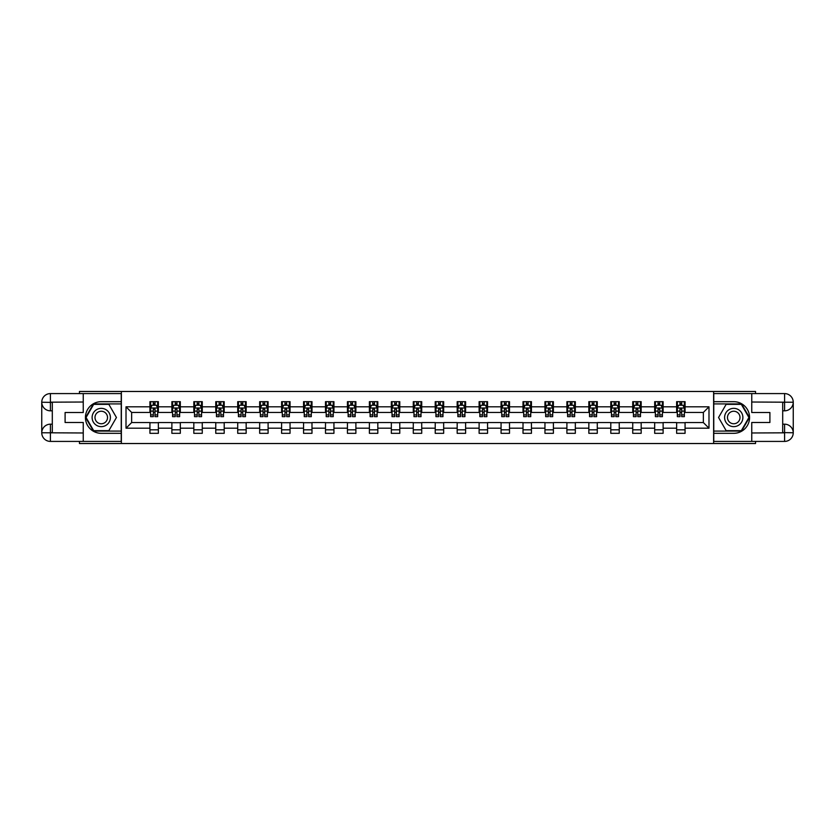 <?xml version="1.0" encoding="UTF-8"?>
<svg xmlns="http://www.w3.org/2000/svg" width="835" height="835" viewBox="0 0 835 835"><rect width="100%" height="100%" fill="white"/><g stroke="black" fill="none" stroke-linecap="round" stroke-linejoin="round"><path stroke-width="1.25" d="M79.45 441.412L79.45 443.521L755.55 443.521L755.55 441.412M755.55 393.588L755.55 391.479L713.622 391.479L713.622 443.521M713.622 391.479L79.45 391.479L79.45 393.588M121.378 443.521L121.378 391.479M685.065 406.812L685.065 401.677L676.632 401.677L676.632 406.812L663.126 406.812L663.126 401.677L654.682 401.677L654.682 406.812L641.176 406.812L641.176 401.677L632.732 401.677L632.732 406.812L619.236 406.812L619.236 401.677L610.792 401.677L610.792 406.812L597.286 406.812L597.286 401.677L588.842 401.677L588.842 406.812L575.336 406.812L575.336 401.677L566.902 401.677L566.902 406.812L553.396 406.812L553.396 401.677L544.952 401.677L544.952 406.812L531.446 406.812L531.446 401.677L523.013 401.677L523.013 406.812L509.507 406.812L509.507 401.677L501.063 401.677L501.063 406.812L487.556 406.812L487.556 401.677L479.113 401.677L479.113 406.812L465.617 406.812L465.617 401.677L457.173 401.677L457.173 406.812L443.667 406.812L443.667 401.677L435.223 401.677L435.223 406.812L421.717 406.812L421.717 401.677L413.283 401.677L413.283 406.812L399.777 406.812L399.777 401.677L391.333 401.677L391.333 406.812L377.827 406.812L377.827 401.677L369.383 401.677L369.383 406.812L355.887 406.812L355.887 401.677L347.443 401.677L347.443 406.812L333.937 406.812L333.937 401.677L325.493 401.677L325.493 406.812L311.987 406.812L311.987 401.677L303.554 401.677L303.554 406.812L290.048 406.812L290.048 401.677L281.604 401.677L281.604 406.812L268.098 406.812L268.098 401.677L259.664 401.677L259.664 406.812L246.158 406.812L246.158 401.677L237.714 401.677L237.714 406.812L224.208 406.812L224.208 401.677L215.764 401.677L215.764 406.812L202.268 406.812L202.268 401.677L193.824 401.677L193.824 406.812L180.318 406.812L180.318 401.677L171.874 401.677L171.874 406.812L158.368 406.812L158.368 401.677L149.935 401.677L149.935 406.812L126.012 406.812L126.012 428.188L131.648 422.562L149.935 422.562L149.935 433.323L158.368 433.323L158.368 422.562L171.874 422.562L171.874 433.323L180.318 433.323L180.318 422.562L193.824 422.562L193.824 433.323L202.268 433.323L202.268 422.562L215.764 422.562L215.764 433.323L224.208 433.323L224.208 422.562L237.714 422.562L237.714 433.323L246.158 433.323L246.158 422.562L259.664 422.562L259.664 433.323L268.098 433.323L268.098 422.562L281.604 422.562L281.604 433.323L290.048 433.323L290.048 422.562L303.554 422.562L303.554 433.323L311.987 433.323L311.987 422.562L325.493 422.562L325.493 433.323L333.937 433.323L333.937 422.562L347.443 422.562L347.443 433.323L355.887 433.323L355.887 422.562L369.383 422.562L369.383 433.323L377.827 433.323L377.827 422.562L391.333 422.562L391.333 433.323L399.777 433.323L399.777 422.562L413.283 422.562L413.283 433.323L421.717 433.323L421.717 422.562L435.223 422.562L435.223 433.323L443.667 433.323L443.667 422.562L457.173 422.562L457.173 433.323L465.617 433.323L465.617 422.562L479.113 422.562L479.113 433.323L487.556 433.323L487.556 422.562L501.063 422.562L501.063 433.323L509.507 433.323L509.507 422.562L523.013 422.562L523.013 433.323L531.446 433.323L531.446 422.562L544.952 422.562L544.952 433.323L553.396 433.323L553.396 422.562L566.902 422.562L566.902 433.323L575.336 433.323L575.336 422.562L588.842 422.562L588.842 433.323L597.286 433.323L597.286 422.562L610.792 422.562L610.792 433.323L619.236 433.323L619.236 422.562L632.732 422.562L632.732 433.323L641.176 433.323L641.176 422.562L654.682 422.562L654.682 433.323L663.126 433.323L663.126 422.562L676.632 422.562L676.632 433.323L685.065 433.323L685.065 422.562L703.352 422.562L703.352 412.438L685.065 412.438L685.065 406.812L708.988 406.812L708.988 428.188L685.065 428.188M676.632 428.188L663.126 428.188M654.682 428.188L641.176 428.188M632.732 428.188L619.236 428.188M610.792 428.188L597.286 428.188M588.842 428.188L575.336 428.188M566.902 428.188L553.396 428.188M544.952 428.188L531.446 428.188M523.013 428.188L509.507 428.188M501.063 428.188L487.556 428.188M479.113 428.188L465.617 428.188M457.173 428.188L443.667 428.188M435.223 428.188L421.717 428.188M413.283 428.188L399.777 428.188M391.333 428.188L377.827 428.188M369.383 428.188L355.887 428.188M347.443 428.188L333.937 428.188M325.493 428.188L311.987 428.188M303.554 428.188L290.048 428.188M281.604 428.188L268.098 428.188M259.664 428.188L246.158 428.188M237.714 428.188L224.208 428.188M215.764 428.188L202.268 428.188M193.824 428.188L180.318 428.188M171.874 428.188L158.368 428.188M149.935 428.188L126.012 428.188M676.632 406.812L676.632 412.438L663.126 412.438L663.126 406.812M654.682 406.812L654.682 412.438L641.176 412.438L641.176 406.812M632.732 406.812L632.732 412.438L619.236 412.438L619.236 406.812M610.792 406.812L610.792 412.438L597.286 412.438L597.286 406.812M588.842 406.812L588.842 412.438L575.336 412.438L575.336 406.812M566.902 406.812L566.902 412.438L553.396 412.438L553.396 406.812M544.952 406.812L544.952 412.438L531.446 412.438L531.446 406.812M523.013 406.812L523.013 412.438L509.507 412.438L509.507 406.812M501.063 406.812L501.063 412.438L487.556 412.438L487.556 406.812M479.113 406.812L479.113 412.438L465.617 412.438L465.617 406.812M457.173 406.812L457.173 412.438L443.667 412.438L443.667 406.812M435.223 406.812L435.223 412.438L421.717 412.438L421.717 406.812M413.283 406.812L413.283 412.438L399.777 412.438L399.777 406.812M391.333 406.812L391.333 412.438L377.827 412.438L377.827 406.812M369.383 406.812L369.383 412.438L355.887 412.438L355.887 406.812M347.443 406.812L347.443 412.438L333.937 412.438L333.937 406.812M325.493 406.812L325.493 412.438L311.987 412.438L311.987 406.812M303.554 406.812L303.554 412.438L290.048 412.438L290.048 406.812M281.604 406.812L281.604 412.438L268.098 412.438L268.098 406.812M259.664 406.812L259.664 412.438L246.158 412.438L246.158 406.812M237.714 406.812L237.714 412.438L224.208 412.438L224.208 406.812M215.764 406.812L215.764 412.438L202.268 412.438L202.268 406.812M193.824 406.812L193.824 412.438L180.318 412.438L180.318 406.812M171.874 406.812L171.874 412.438L158.368 412.438L158.368 406.812M149.935 406.812L149.935 412.438L131.648 412.438L126.012 406.812M131.648 412.438L131.648 422.562M708.988 428.188L703.352 422.562M703.352 412.438L708.988 406.812M149.935 405.194L150.634 405.194M153.306 405.194L154.997 405.194M157.669 405.194L158.368 405.194M149.935 412.292L150.634 412.292M153.306 412.292L154.997 412.292M157.669 412.292L158.368 412.292M149.935 422.708L158.368 422.708M149.935 429.806L158.368 429.806M171.874 422.708L180.318 422.708M171.874 429.806L180.318 429.806M171.874 405.194L172.584 405.194M175.256 405.194L176.936 405.194M179.619 405.194L180.318 405.194M171.874 412.292L172.584 412.292M175.256 412.292L176.936 412.292M179.619 412.292L180.318 412.292M193.824 422.708L202.268 422.708M193.824 429.806L202.268 429.806M193.824 405.194L194.524 405.194M197.196 405.194L198.887 405.194M201.559 405.194L202.268 405.194M193.824 412.292L194.524 412.292M197.196 412.292L198.887 412.292M201.559 412.292L202.268 412.292M215.764 422.708L224.208 422.708M215.764 429.806L224.208 429.806M215.764 405.194L216.474 405.194M219.146 405.194L220.837 405.194M223.509 405.194L224.208 405.194M215.764 412.292L216.474 412.292M219.146 412.292L220.837 412.292M223.509 412.292L224.208 412.292M237.714 422.708L246.158 422.708M237.714 429.806L246.158 429.806M237.714 405.194L238.413 405.194M241.085 405.194L242.776 405.194M245.448 405.194L246.158 405.194M237.714 412.292L238.413 412.292M241.085 412.292L242.776 412.292M245.448 412.292L246.158 412.292M259.664 422.708L268.098 422.708M259.664 429.806L268.098 429.806M259.664 405.194L260.363 405.194M263.035 405.194L264.726 405.194M267.398 405.194L268.098 405.194M259.664 412.292L260.363 412.292M263.035 412.292L264.726 412.292M267.398 412.292L268.098 412.292M281.604 422.708L290.048 422.708M281.604 429.806L290.048 429.806M281.604 405.194L282.314 405.194M284.986 405.194L286.666 405.194M289.338 405.194L290.048 405.194M281.604 412.292L282.314 412.292M284.986 412.292L286.666 412.292M289.338 412.292L290.048 412.292M303.554 422.708L311.987 422.708M303.554 429.806L311.987 429.806M303.554 405.194L304.253 405.194M306.925 405.194L308.616 405.194M311.288 405.194L311.987 405.194M303.554 412.292L304.253 412.292M306.925 412.292L308.616 412.292M311.288 412.292L311.987 412.292M325.493 422.708L333.937 422.708M325.493 429.806L333.937 429.806M325.493 405.194L326.203 405.194M328.875 405.194L330.566 405.194M333.238 405.194L333.937 405.194M325.493 412.292L326.203 412.292M328.875 412.292L330.566 412.292M333.238 412.292L333.937 412.292M347.443 422.708L355.887 422.708M347.443 429.806L355.887 429.806M347.443 405.194L348.143 405.194M350.815 405.194L352.506 405.194M355.178 405.194L355.887 405.194M347.443 412.292L348.143 412.292M350.815 412.292L352.506 412.292M355.178 412.292L355.887 412.292M369.383 422.708L377.827 422.708M369.383 429.806L377.827 429.806M369.383 405.194L370.093 405.194M372.765 405.194L374.456 405.194M377.128 405.194L377.827 405.194M369.383 412.292L370.093 412.292M372.765 412.292L374.456 412.292M377.128 412.292L377.827 412.292M391.333 422.708L399.777 422.708M391.333 429.806L399.777 429.806M391.333 405.194L392.033 405.194M394.715 405.194L396.395 405.194M399.067 405.194L399.777 405.194M391.333 412.292L392.033 412.292M394.715 412.292L396.395 412.292M399.067 412.292L399.777 412.292M413.283 422.708L421.717 422.708M413.283 429.806L421.717 429.806M413.283 405.194L413.983 405.194M416.655 405.194L418.345 405.194M421.017 405.194L421.717 405.194M413.283 412.292L413.983 412.292M416.655 412.292L418.345 412.292M421.017 412.292L421.717 412.292M435.223 422.708L443.667 422.708M435.223 429.806L443.667 429.806M435.223 405.194L435.933 405.194M438.605 405.194L440.285 405.194M442.967 405.194L443.667 405.194M435.223 412.292L435.933 412.292M438.605 412.292L440.285 412.292M442.967 412.292L443.667 412.292M457.173 422.708L465.617 422.708M457.173 429.806L465.617 429.806M457.173 405.194L457.872 405.194M460.544 405.194L462.235 405.194M464.907 405.194L465.617 405.194M457.173 412.292L457.872 412.292M460.544 412.292L462.235 412.292M464.907 412.292L465.617 412.292M479.113 422.708L487.556 422.708M479.113 429.806L487.556 429.806M479.113 405.194L479.822 405.194M482.494 405.194L484.185 405.194M486.857 405.194L487.556 405.194M479.113 412.292L479.822 412.292M482.494 412.292L484.185 412.292M486.857 412.292L487.556 412.292M501.063 422.708L509.507 422.708M501.063 429.806L509.507 429.806M501.063 405.194L501.762 405.194M504.434 405.194L506.125 405.194M508.797 405.194L509.507 405.194M501.063 412.292L501.762 412.292M504.434 412.292L506.125 412.292M508.797 412.292L509.507 412.292M523.013 422.708L531.446 422.708M523.013 429.806L531.446 429.806M523.013 405.194L523.712 405.194M526.384 405.194L528.075 405.194M530.747 405.194L531.446 405.194M523.013 412.292L523.712 412.292M526.384 412.292L528.075 412.292M530.747 412.292L531.446 412.292M544.952 422.708L553.396 422.708M544.952 429.806L553.396 429.806M544.952 405.194L545.662 405.194M548.334 405.194L550.014 405.194M552.686 405.194L553.396 405.194M544.952 412.292L545.662 412.292M548.334 412.292L550.014 412.292M552.686 412.292L553.396 412.292M566.902 422.708L575.336 422.708M566.902 429.806L575.336 429.806M566.902 405.194L567.602 405.194M570.274 405.194L571.965 405.194M574.637 405.194L575.336 405.194M566.902 412.292L567.602 412.292M570.274 412.292L571.965 412.292M574.637 412.292L575.336 412.292M588.842 422.708L597.286 422.708M588.842 429.806L597.286 429.806M588.842 405.194L589.552 405.194M592.224 405.194L593.915 405.194M596.587 405.194L597.286 405.194M588.842 412.292L589.552 412.292M592.224 412.292L593.915 412.292M596.587 412.292L597.286 412.292M610.792 422.708L619.236 422.708M610.792 429.806L619.236 429.806M610.792 405.194L611.491 405.194M614.163 405.194L615.854 405.194M618.526 405.194L619.236 405.194M610.792 412.292L611.491 412.292M614.163 412.292L615.854 412.292M618.526 412.292L619.236 412.292M632.732 422.708L641.176 422.708M632.732 429.806L641.176 429.806M632.732 405.194L633.441 405.194M636.113 405.194L637.804 405.194M640.476 405.194L641.176 405.194M632.732 412.292L633.441 412.292M636.113 412.292L637.804 412.292M640.476 412.292L641.176 412.292M654.682 422.708L663.126 422.708M654.682 429.806L663.126 429.806M654.682 405.194L655.381 405.194M658.063 405.194L659.744 405.194M662.416 405.194L663.126 405.194M654.682 412.292L655.381 412.292M658.063 412.292L659.744 412.292M662.416 412.292L663.126 412.292M676.632 422.708L685.065 422.708M676.632 429.806L685.065 429.806M676.632 405.194L677.331 405.194M680.003 405.194L681.694 405.194M684.366 405.194L685.065 405.194M676.632 412.292L677.331 412.292M680.003 412.292L681.694 412.292M684.366 412.292L685.065 412.292M154.997 403.503L153.306 403.503M157.669 414.891L154.997 414.891L154.997 416.655L157.669 416.655L157.669 408.075L156.26 405.257L152.043 405.257L150.634 408.075L150.634 416.655L153.306 416.655L153.306 414.891L150.634 414.891M150.634 408.075L150.634 401.677M157.669 408.075L157.669 401.677M153.306 405.257L153.306 401.677M154.997 401.677L154.997 405.257M154.997 414.891L154.997 409.129L153.306 409.129L153.306 414.891M105.826 409.578A9.143 9.143 0 0 0 93.343 412.928A9.143 9.143 0 0 0 96.683 425.422A9.143 9.143 0 0 0 109.176 422.072A9.143 9.143 0 0 0 105.826 409.578M104.385 412.083A6.262 6.262 0 0 0 95.837 414.369A6.262 6.262 0 0 0 98.123 422.917A6.262 6.262 0 0 0 106.682 420.631A6.262 6.262 0 0 0 104.385 412.083M108.853 430.651L93.666 430.651L86.068 417.5L93.666 404.349L108.853 404.349L116.441 417.5L108.853 430.651M738.317 409.578A9.143 9.143 0 0 0 725.824 412.928A9.143 9.143 0 0 0 729.174 425.422A9.143 9.143 0 0 0 741.657 422.072A9.143 9.143 0 0 0 738.317 409.578M736.877 412.083A6.262 6.262 0 0 0 728.318 414.369A6.262 6.262 0 0 0 730.615 422.917A6.262 6.262 0 0 0 739.163 420.631A6.262 6.262 0 0 0 736.877 412.083M741.334 430.651L726.147 430.651L718.559 417.5L726.147 404.349L741.334 404.349L748.932 417.5L741.334 430.651M52.302 410.82L50.403 410.82A8.653 8.653 0 0 1 41.75 402.24A8.653 8.653 0 0 1 50.403 393.588L121.232 393.588L121.232 401.677L101.254 401.677A15.823 15.823 0 0 0 85.431 417.5A15.823 15.823 0 0 0 101.254 433.323L121.232 433.323L121.232 441.412L50.403 441.412A8.653 8.653 0 0 1 41.75 432.76A8.653 8.653 0 0 1 50.403 424.18L52.302 424.18M121.232 433.323L121.232 401.677M83.249 393.588L83.249 412.511L65.099 412.511L65.099 422.489L83.249 422.489L83.249 441.412M50.403 410.82A8.653 8.653 0 0 1 41.75 402.24L50.403 402.376L50.403 410.82A8.653 8.653 0 0 1 41.75 402.24L41.75 432.76L83.249 432.979M50.403 432.979L50.403 441.412A8.653 8.653 0 0 1 41.75 432.76A8.653 8.653 0 0 1 50.403 424.18L50.403 432.624L52.302 432.624L52.302 402.376L50.403 402.376M121.232 403.921L93.416 403.921L85.577 417.5L93.416 431.079L121.232 431.079M782.698 424.18L784.597 424.18A8.653 8.653 0 0 1 793.25 432.76A8.653 8.653 0 0 1 784.597 441.412L713.768 441.412L713.768 433.323L733.746 433.323A15.823 15.823 0 0 0 749.569 417.5A15.823 15.823 0 0 0 733.746 401.677L713.768 401.677L713.768 393.588L784.597 393.588A8.653 8.653 0 0 1 793.25 402.24A8.653 8.653 0 0 1 784.597 410.82L782.698 410.82M713.768 401.677L713.768 433.323M751.75 441.412L751.75 422.489L769.901 422.489L769.901 412.511L751.75 412.511L751.75 393.588M784.597 424.18A8.653 8.653 0 0 1 793.25 432.76L784.597 432.624L784.597 424.18A8.653 8.653 0 0 1 793.25 432.76L793.25 402.24L751.75 402.021M784.597 402.021L784.597 393.588A8.653 8.653 0 0 1 793.25 402.24A8.653 8.653 0 0 1 784.597 410.82L784.597 402.376L782.698 402.376L782.698 432.624L784.597 432.624M713.768 431.079L741.584 431.079L749.423 417.5L741.584 403.921L713.768 403.921M176.936 403.503L175.256 403.503M179.619 414.891L176.936 414.891L176.936 416.655L179.619 416.655L179.619 408.075L178.21 405.257L173.983 405.257L172.584 408.075L172.584 416.655L175.256 416.655L175.256 414.891L172.584 414.891M172.584 408.075L172.584 401.677M179.619 408.075L179.619 401.677M175.256 405.257L175.256 401.677M176.936 401.677L176.936 405.257M176.936 414.891L176.936 409.129L175.256 409.129L175.256 414.891M198.887 403.503L197.196 403.503M201.559 414.891L198.887 414.891L198.887 416.655L201.559 416.655L201.559 408.075L200.149 405.257L195.933 405.257L194.524 408.075L194.524 416.655L197.196 416.655L197.196 414.891L194.524 414.891M194.524 408.075L194.524 401.677M201.559 408.075L201.559 401.677M197.196 405.257L197.196 401.677M198.887 401.677L198.887 405.257M198.887 414.891L198.887 409.129L197.196 409.129L197.196 414.891M220.837 403.503L219.146 403.503M223.509 414.891L220.837 414.891L220.837 416.655L223.509 416.655L223.509 408.075L222.1 405.257L217.883 405.257L216.474 408.075L216.474 416.655L219.146 416.655L219.146 414.891L216.474 414.891M216.474 408.075L216.474 401.677M223.509 408.075L223.509 401.677M219.146 405.257L219.146 401.677M220.837 401.677L220.837 405.257M220.837 414.891L220.837 409.129L219.146 409.129L219.146 414.891M242.776 403.503L241.085 403.503M245.448 414.891L242.776 414.891L242.776 416.655L245.448 416.655L245.448 408.075L244.05 405.257L239.822 405.257L238.413 408.075L238.413 416.655L241.085 416.655L241.085 414.891L238.413 414.891M238.413 408.075L238.413 401.677M245.448 408.075L245.448 401.677M241.085 405.257L241.085 401.677M242.776 401.677L242.776 405.257M242.776 414.891L242.776 409.129L241.085 409.129L241.085 414.891M264.726 403.503L263.035 403.503M267.398 414.891L264.726 414.891L264.726 416.655L267.398 416.655L267.398 408.075L265.989 405.257L261.772 405.257L260.363 408.075L260.363 416.655L263.035 416.655L263.035 414.891L260.363 414.891M260.363 408.075L260.363 401.677M267.398 408.075L267.398 401.677M263.035 405.257L263.035 401.677M264.726 401.677L264.726 405.257M264.726 414.891L264.726 409.129L263.035 409.129L263.035 414.891M286.666 403.503L284.986 403.503M289.338 414.891L286.666 414.891L286.666 416.655L289.338 416.655L289.338 408.075L287.939 405.257L283.712 405.257L282.314 408.075L282.314 416.655L284.986 416.655L284.986 414.891L282.314 414.891M282.314 408.075L282.314 401.677M289.338 408.075L289.338 401.677M284.986 405.257L284.986 401.677M286.666 401.677L286.666 405.257M286.666 414.891L286.666 409.129L284.986 409.129L284.986 414.891M308.616 403.503L306.925 403.503M311.288 414.891L308.616 414.891L308.616 416.655L311.288 416.655L311.288 408.075L309.879 405.257L305.662 405.257L304.253 408.075L304.253 416.655L306.925 416.655L306.925 414.891L304.253 414.891M304.253 408.075L304.253 401.677M311.288 408.075L311.288 401.677M306.925 405.257L306.925 401.677M308.616 401.677L308.616 405.257M308.616 414.891L308.616 409.129L306.925 409.129L306.925 414.891M330.566 403.503L328.875 403.503M333.238 414.891L330.566 414.891L330.566 416.655L333.238 416.655L333.238 408.075L331.829 405.257L327.602 405.257L326.203 408.075L326.203 416.655L328.875 416.655L328.875 414.891L326.203 414.891M326.203 408.075L326.203 401.677M333.238 408.075L333.238 401.677M328.875 405.257L328.875 401.677M330.566 401.677L330.566 405.257M330.566 414.891L330.566 409.129L328.875 409.129L328.875 414.891M352.506 403.503L350.815 403.503M355.178 414.891L352.506 414.891L352.506 416.655L355.178 416.655L355.178 408.075L353.769 405.257L349.552 405.257L348.143 408.075L348.143 416.655L350.815 416.655L350.815 414.891L348.143 414.891M348.143 408.075L348.143 401.677M355.178 408.075L355.178 401.677M350.815 405.257L350.815 401.677M352.506 401.677L352.506 405.257M352.506 414.891L352.506 409.129L350.815 409.129L350.815 414.891M374.456 403.503L372.765 403.503M377.128 414.891L374.456 414.891L374.456 416.655L377.128 416.655L377.128 408.075L375.719 405.257L371.502 405.257L370.093 408.075L370.093 416.655L372.765 416.655L372.765 414.891L370.093 414.891M370.093 408.075L370.093 401.677M377.128 408.075L377.128 401.677M372.765 405.257L372.765 401.677M374.456 401.677L374.456 405.257M374.456 414.891L374.456 409.129L372.765 409.129L372.765 414.891M396.395 403.503L394.715 403.503M399.067 414.891L396.395 414.891L396.395 416.655L399.067 416.655L399.067 408.075L397.669 405.257L393.442 405.257L392.033 408.075L392.033 416.655L394.715 416.655L394.715 414.891L392.033 414.891M392.033 408.075L392.033 401.677M399.067 408.075L399.067 401.677M394.715 405.257L394.715 401.677M396.395 401.677L396.395 405.257M396.395 414.891L396.395 409.129L394.715 409.129L394.715 414.891M418.345 403.503L416.655 403.503M421.017 414.891L418.345 414.891L418.345 416.655L421.017 416.655L421.017 408.075L419.608 405.257L415.392 405.257L413.983 408.075L413.983 416.655L416.655 416.655L416.655 414.891L413.983 414.891M413.983 408.075L413.983 401.677M421.017 408.075L421.017 401.677M416.655 405.257L416.655 401.677M418.345 401.677L418.345 405.257M418.345 414.891L418.345 409.129L416.655 409.129L416.655 414.891M440.285 403.503L438.605 403.503M442.967 414.891L440.285 414.891L440.285 416.655L442.967 416.655L442.967 408.075L441.558 405.257L437.331 405.257L435.933 408.075L435.933 416.655L438.605 416.655L438.605 414.891L435.933 414.891M435.933 408.075L435.933 401.677M442.967 408.075L442.967 401.677M438.605 405.257L438.605 401.677M440.285 401.677L440.285 405.257M440.285 414.891L440.285 409.129L438.605 409.129L438.605 414.891M462.235 403.503L460.544 403.503M464.907 414.891L462.235 414.891L462.235 416.655L464.907 416.655L464.907 408.075L463.498 405.257L459.281 405.257L457.872 408.075L457.872 416.655L460.544 416.655L460.544 414.891L457.872 414.891M457.872 408.075L457.872 401.677M464.907 408.075L464.907 401.677M460.544 405.257L460.544 401.677M462.235 401.677L462.235 405.257M462.235 414.891L462.235 409.129L460.544 409.129L460.544 414.891M484.185 403.503L482.494 403.503M486.857 414.891L484.185 414.891L484.185 416.655L486.857 416.655L486.857 408.075L485.448 405.257L481.231 405.257L479.822 408.075L479.822 416.655L482.494 416.655L482.494 414.891L479.822 414.891M479.822 408.075L479.822 401.677M486.857 408.075L486.857 401.677M482.494 405.257L482.494 401.677M484.185 401.677L484.185 405.257M484.185 414.891L484.185 409.129L482.494 409.129L482.494 414.891M506.125 403.503L504.434 403.503M508.797 414.891L506.125 414.891L506.125 416.655L508.797 416.655L508.797 408.075L507.398 405.257L503.171 405.257L501.762 408.075L501.762 416.655L504.434 416.655L504.434 414.891L501.762 414.891M501.762 408.075L501.762 401.677M508.797 408.075L508.797 401.677M504.434 405.257L504.434 401.677M506.125 401.677L506.125 405.257M506.125 414.891L506.125 409.129L504.434 409.129L504.434 414.891M528.075 403.503L526.384 403.503M530.747 414.891L528.075 414.891L528.075 416.655L530.747 416.655L530.747 408.075L529.338 405.257L525.121 405.257L523.712 408.075L523.712 416.655L526.384 416.655L526.384 414.891L523.712 414.891M523.712 408.075L523.712 401.677M530.747 408.075L530.747 401.677M526.384 405.257L526.384 401.677M528.075 401.677L528.075 405.257M528.075 414.891L528.075 409.129L526.384 409.129L526.384 414.891M550.014 403.503L548.334 403.503M552.686 414.891L550.014 414.891L550.014 416.655L552.686 416.655L552.686 408.075L551.288 405.257L547.061 405.257L545.662 408.075L545.662 416.655L548.334 416.655L548.334 414.891L545.662 414.891M545.662 408.075L545.662 401.677M552.686 408.075L552.686 401.677M548.334 405.257L548.334 401.677M550.014 401.677L550.014 405.257M550.014 414.891L550.014 409.129L548.334 409.129L548.334 414.891M571.965 403.503L570.274 403.503M574.637 414.891L571.965 414.891L571.965 416.655L574.637 416.655L574.637 408.075L573.228 405.257L569.011 405.257L567.602 408.075L567.602 416.655L570.274 416.655L570.274 414.891L567.602 414.891M567.602 408.075L567.602 401.677M574.637 408.075L574.637 401.677M570.274 405.257L570.274 401.677M571.965 401.677L571.965 405.257M571.965 414.891L571.965 409.129L570.274 409.129L570.274 414.891M593.915 403.503L592.224 403.503M596.587 414.891L593.915 414.891L593.915 416.655L596.587 416.655L596.587 408.075L595.178 405.257L590.95 405.257L589.552 408.075L589.552 416.655L592.224 416.655L592.224 414.891L589.552 414.891M589.552 408.075L589.552 401.677M596.587 408.075L596.587 401.677M592.224 405.257L592.224 401.677M593.915 401.677L593.915 405.257M593.915 414.891L593.915 409.129L592.224 409.129L592.224 414.891M615.854 403.503L614.163 403.503M618.526 414.891L615.854 414.891L615.854 416.655L618.526 416.655L618.526 408.075L617.117 405.257L612.9 405.257L611.491 408.075L611.491 416.655L614.163 416.655L614.163 414.891L611.491 414.891M611.491 408.075L611.491 401.677M618.526 408.075L618.526 401.677M614.163 405.257L614.163 401.677M615.854 401.677L615.854 405.257M615.854 414.891L615.854 409.129L614.163 409.129L614.163 414.891M637.804 403.503L636.113 403.503M640.476 414.891L637.804 414.891L637.804 416.655L640.476 416.655L640.476 408.075L639.067 405.257L634.851 405.257L633.441 408.075L633.441 416.655L636.113 416.655L636.113 414.891L633.441 414.891M633.441 408.075L633.441 401.677M640.476 408.075L640.476 401.677M636.113 405.257L636.113 401.677M637.804 401.677L637.804 405.257M637.804 414.891L637.804 409.129L636.113 409.129L636.113 414.891M659.744 403.503L658.063 403.503M662.416 414.891L659.744 414.891L659.744 416.655L662.416 416.655L662.416 408.075L661.017 405.257L656.79 405.257L655.381 408.075L655.381 416.655L658.063 416.655L658.063 414.891L655.381 414.891M655.381 408.075L655.381 401.677M662.416 408.075L662.416 401.677M658.063 405.257L658.063 401.677M659.744 401.677L659.744 405.257M659.744 414.891L659.744 409.129L658.063 409.129L658.063 414.891M681.694 403.503L680.003 403.503M684.366 414.891L681.694 414.891L681.694 416.655L684.366 416.655L684.366 408.075L682.957 405.257L678.74 405.257L677.331 408.075L677.331 416.655L680.003 416.655L680.003 414.891L677.331 414.891M677.331 408.075L677.331 401.677M684.366 408.075L684.366 401.677M680.003 405.257L680.003 401.677M681.694 401.677L681.694 405.257M681.694 414.891L681.694 409.129L680.003 409.129L680.003 414.891M157.638 408.002L150.665 408.002M150.634 405.434L151.96 405.434M156.343 405.434L157.669 405.434M153.306 411.123L150.634 411.123M157.669 411.123L154.997 411.123M154.997 404.401L153.306 404.401M83.249 402.021L50.204 402.178M41.75 432.76A8.653 8.653 0 0 1 50.403 424.18M41.75 402.24A8.653 8.653 0 0 1 50.403 393.588L50.403 402.021M751.75 432.979L784.796 432.822M793.25 402.24A8.653 8.653 0 0 1 784.597 410.82M793.25 432.76A8.653 8.653 0 0 1 784.597 441.412L784.597 432.979M179.577 408.002L172.615 408.002M172.584 405.434L173.899 405.434M178.293 405.434L179.619 405.434M175.256 411.123L172.584 411.123M179.619 411.123L176.936 411.123M176.936 404.401L175.256 404.401M201.527 408.002L194.565 408.002M194.524 405.434L195.849 405.434M200.233 405.434L201.559 405.434M197.196 411.123L194.524 411.123M201.559 411.123L198.887 411.123M198.887 404.401L197.196 404.401M223.467 408.002L216.505 408.002M216.474 405.434L217.789 405.434M222.183 405.434L223.509 405.434M219.146 411.123L216.474 411.123M223.509 411.123L220.837 411.123M220.837 404.401L219.146 404.401M245.417 408.002L238.455 408.002M238.413 405.434L239.739 405.434M244.133 405.434L245.448 405.434M241.085 411.123L238.413 411.123M245.448 411.123L242.776 411.123M242.776 404.401L241.085 404.401M267.357 408.002L260.395 408.002M260.363 405.434L261.689 405.434M266.073 405.434L267.398 405.434M263.035 411.123L260.363 411.123M267.398 411.123L264.726 411.123M264.726 404.401L263.035 404.401M289.307 408.002L282.345 408.002M282.314 405.434L283.629 405.434M288.023 405.434L289.338 405.434M284.986 411.123L282.314 411.123M289.338 411.123L286.666 411.123M286.666 404.401L284.986 404.401M311.257 408.002L304.295 408.002M304.253 405.434L305.579 405.434M309.962 405.434L311.288 405.434M306.925 411.123L304.253 411.123M311.288 411.123L308.616 411.123M308.616 404.401L306.925 404.401M333.196 408.002L326.234 408.002M326.203 405.434L327.518 405.434M331.912 405.434L333.238 405.434M328.875 411.123L326.203 411.123M333.238 411.123L330.566 411.123M330.566 404.401L328.875 404.401M355.146 408.002L348.185 408.002M348.143 405.434L349.468 405.434M353.863 405.434L355.178 405.434M350.815 411.123L348.143 411.123M355.178 411.123L352.506 411.123M352.506 404.401L350.815 404.401M377.086 408.002L370.124 408.002M370.093 405.434L371.418 405.434M375.802 405.434L377.128 405.434M372.765 411.123L370.093 411.123M377.128 411.123L374.456 411.123M374.456 404.401L372.765 404.401M399.036 408.002L392.074 408.002M392.033 405.434L393.358 405.434M397.752 405.434L399.067 405.434M394.715 411.123L392.033 411.123M399.067 411.123L396.395 411.123M396.395 404.401L394.715 404.401M420.986 408.002L414.014 408.002M413.983 405.434L415.308 405.434M419.692 405.434L421.017 405.434M416.655 411.123L413.983 411.123M421.017 411.123L418.345 411.123M418.345 404.401L416.655 404.401M442.926 408.002L435.964 408.002M435.933 405.434L437.248 405.434M441.642 405.434L442.967 405.434M438.605 411.123L435.933 411.123M442.967 411.123L440.285 411.123M440.285 404.401L438.605 404.401M464.876 408.002L457.914 408.002M457.872 405.434L459.198 405.434M463.582 405.434L464.907 405.434M460.544 411.123L457.872 411.123M464.907 411.123L462.235 411.123M462.235 404.401L460.544 404.401M486.815 408.002L479.854 408.002M479.822 405.434L481.137 405.434M485.532 405.434L486.857 405.434M482.494 411.123L479.822 411.123M486.857 411.123L484.185 411.123M484.185 404.401L482.494 404.401M508.765 408.002L501.804 408.002M501.762 405.434L503.087 405.434M507.482 405.434L508.797 405.434M504.434 411.123L501.762 411.123M508.797 411.123L506.125 411.123M506.125 404.401L504.434 404.401M530.705 408.002L523.743 408.002M523.712 405.434L525.038 405.434M529.421 405.434L530.747 405.434M526.384 411.123L523.712 411.123M530.747 411.123L528.075 411.123M528.075 404.401L526.384 404.401M552.655 408.002L545.693 408.002M545.662 405.434L546.977 405.434M551.371 405.434L552.686 405.434M548.334 411.123L545.662 411.123M552.686 411.123L550.014 411.123M550.014 404.401L548.334 404.401M574.605 408.002L567.643 408.002M567.602 405.434L568.927 405.434M573.311 405.434L574.637 405.434M570.274 411.123L567.602 411.123M574.637 411.123L571.965 411.123M571.965 404.401L570.274 404.401M596.545 408.002L589.583 408.002M589.552 405.434L590.867 405.434M595.261 405.434L596.587 405.434M592.224 411.123L589.552 411.123M596.587 411.123L593.915 411.123M593.915 404.401L592.224 404.401M618.495 408.002L611.533 408.002M611.491 405.434L612.817 405.434M617.211 405.434L618.526 405.434M614.163 411.123L611.491 411.123M618.526 411.123L615.854 411.123M615.854 404.401L614.163 404.401M640.435 408.002L633.473 408.002M633.441 405.434L634.767 405.434M639.151 405.434L640.476 405.434M636.113 411.123L633.441 411.123M640.476 411.123L637.804 411.123M637.804 404.401L636.113 404.401M662.385 408.002L655.423 408.002M655.381 405.434L656.707 405.434M661.101 405.434L662.416 405.434M658.063 411.123L655.381 411.123M662.416 411.123L659.744 411.123M659.744 404.401L658.063 404.401M684.335 408.002L677.362 408.002M677.331 405.434L678.657 405.434M683.04 405.434L684.366 405.434M680.003 411.123L677.331 411.123M684.366 411.123L681.694 411.123M681.694 404.401L680.003 404.401"/></g></svg>
